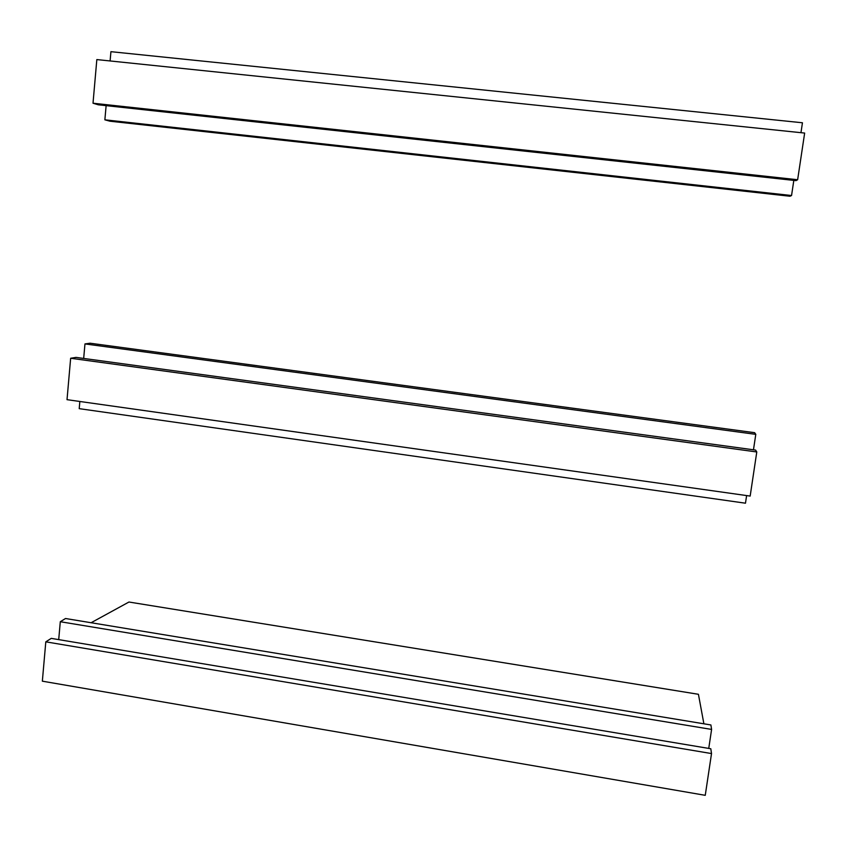 <?xml version="1.0" encoding="UTF-8"?>
<svg xmlns="http://www.w3.org/2000/svg" width="847" height="847" viewBox="0 0 847 847"><rect width="100%" height="100%" fill="white"/><g stroke="black" fill="none" stroke-linecap="round" stroke-linejoin="round"><path stroke-width="1.27" d="M106.129 105.642L104.869 119.819L109.898 121.195L790.007 196.239L791.553 195.519L793.819 180.4M110.099 60.952L110.925 51.678L802.448 122.773L800.966 132.683M96.833 59.576L804.65 133.064L797.641 179.733L93.011 103.218L96.833 59.576M797.641 179.733L796 180.633L98.284 104.795L93.011 103.218M104.869 119.819L791.553 195.519M755.789 434.352L84.965 343.924L90.078 343.215L754.635 432.69L755.789 434.352L753.47 449.789M84.965 343.924L83.673 358.44M70.65 358.26L76.018 357.392L755.588 450.085L756.784 451.959L750.167 496.077L67.019 399.668L70.65 358.26L756.784 451.959M746.62 495.569L745.476 503.203L79.216 408.656L79.851 401.478M129.168 602.058L698.373 694.286M91.095 622.736L128.808 602.101M703.889 723.804L698.447 694.402M711.596 729.426L60.296 621.719L65.505 618.511L710.898 724.958L711.596 729.426L708.748 748.409M60.296 621.719L58.708 639.623M45.802 641.835L51.265 638.373L710.802 748.759L711.522 753.565L705.255 795.322L42.35 681.179L45.802 641.835L711.522 753.565M129.03 602.037L698.404 694.286"/></g></svg>
